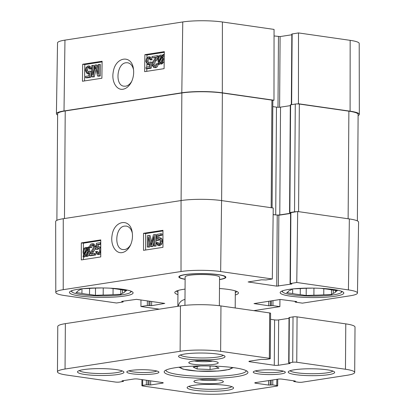 <?xml version="1.0" encoding="UTF-8"?>
<svg xmlns="http://www.w3.org/2000/svg" width="415" height="415" viewBox="0 0 415 415"><rect width="100%" height="100%" fill="white"/><g stroke="black" fill="none" stroke-linecap="round" stroke-linejoin="round"><path stroke-width="0.62" d="M131.783 81.221C130.113 84.069 128.069 85.723 125.652 86.185L124.049 86.19C114.784 85.646 116.682 63.412 126.015 62.769L127.613 62.758C130.575 63.339 132.551 65.648 133.547 69.678M123.084 89.22C126.461 88.551 129.241 86.144 131.425 81.988C133.402 77.797 134.071 73.414 133.433 68.849C131.622 54.085 115.178 56.798 113.202 72.262C111.448 81.605 116.631 90.491 123.084 89.22M182.761 21.954L64.963 40.12A28.054 4.166 -179.6 0 0 57.535 42.88L56.414 113.772A28.677 4.259 0.4 0 1 64.009 110.95L181.806 92.789A28.677 4.259 0.4 0 1 222.326 92.82L273.983 100.243L274.056 29.408L222.399 21.985A28.054 4.166 -179.6 0 0 182.761 21.954L181.806 92.789M102.116 61.249L101.888 78.248L82.45 81.247L82.678 64.247L102.116 61.249M164.319 51.657L164.091 68.657L144.653 71.655L144.882 54.656L164.319 51.657M57.623 115.012A28.677 4.259 0.4 0 1 56.414 113.772M56.886 220.329L57.633 113.783A28.677 4.259 0.4 0 1 65.222 110.95L181.853 92.97A28.677 4.259 0.4 0 1 222.378 93.002L271.924 100.119A2.869 0.425 0.4 0 1 272.842 100.42L273.983 100.243M274.045 35.939L280.099 36.577L291.823 34.772M291.335 104.663L291.828 34.02L298.51 32.925L298.442 103.755L297.301 103.932A2.869 0.425 0.4 0 1 299.334 104.056L348.88 111.178A28.677 4.259 0.4 0 1 358.119 114.374L357.377 220.91M298.442 103.755L350.099 111.178A28.677 4.259 0.4 0 1 359.338 114.369A28.677 4.259 0.4 0 1 358.114 115.593M359.338 114.369L359.203 43.466A28.054 4.166 -179.6 0 0 350.167 40.343L298.51 32.925M144.882 54.656L146.988 54.982L146.952 57.747M146.863 64.294L146.827 67.142M146.806 68.708L146.77 71.328M164.309 52.311L146.988 54.982M102.111 61.902L84.785 64.574L84.567 80.92M89.256 67.287C88.239 67.536 87.679 68.542 87.57 70.317L88.213 72.366M90.257 71.147L91.523 71.344L90.688 77.283L86.828 77.875L85.563 77.683L85.578 76.35L88.68 75.872L89.142 72.765L87.119 73.704L85.293 70.405L85.947 67.64L88.001 65.954L88.665 65.944L90.46 68.729L89.458 69.004C89.287 67.603 88.8 66.965 87.99 67.09C86.974 67.339 86.413 68.345 86.31 70.119C86.341 71.764 86.88 72.537 87.933 72.438L89.365 71.11L90.257 71.147L89.427 77.086L85.563 77.683M88.971 73.891L87.119 73.704M88.665 65.944L89.931 66.141L91.725 68.895M90.46 68.729L91.725 68.926L89.458 69.004M99.195 64.418L100.461 64.61L100.306 75.945L98.76 76.184L97.494 75.987L95.409 66.628L92.996 76.682L91.616 76.894L91.767 65.56L92.758 65.409L92.628 74.892L95.03 65.056L95.953 64.916L98.075 74.218L98.205 64.569L99.195 64.418L99.04 75.748L97.494 75.987M96.041 69.502L94.262 76.879L91.616 76.894M92.758 65.409L94.023 65.606L93.972 69.388M95.953 64.916L97.219 65.114L98.142 69.165M82.678 64.247L84.785 64.574M149.737 58.199C148.72 58.442 148.16 59.454 148.056 61.223L148.695 63.272M150.738 62.058L152.004 62.255L151.169 68.19L147.309 68.786L146.044 68.589L146.059 67.261L149.161 66.784L149.623 63.677L147.6 64.616L145.774 61.311L146.428 58.551L148.482 56.86L149.146 56.855L150.941 59.636L149.94 59.91C149.768 58.515 149.281 57.877 148.471 58.001C147.46 58.245 146.894 59.257 146.791 61.026C146.822 62.67 147.361 63.443 148.414 63.345L149.846 62.022L150.738 62.058L149.908 67.993L146.044 68.589M149.452 64.802L147.6 64.616M149.146 56.855L150.412 57.052L152.206 59.833L149.94 59.91M155.604 57.68L151.989 57.846L152.009 56.507L157.145 55.714L158.411 55.911L158.286 56.897L156.362 60.408C154.779 62.494 154.043 63.962 154.157 64.818L154.65 66.27M158.125 64.04C157.923 66.224 157.067 67.448 155.552 67.702L153.602 67.515L151.906 64.74C151.724 63.687 152.513 62.001 154.266 59.667L155.801 57.26L151.989 57.846M162.628 55.268L161.622 55.107L162.41 55.652L163.095 54.453L163.484 54.879L162.763 56.134L163.38 58.982C163.22 61.825 162.265 63.438 160.517 63.827L158.738 63.184L158.053 64.372L157.664 63.941L158.385 62.696L157.799 59.853C157.991 57.011 158.935 55.408 160.631 55.034L162.644 55.242M164.262 55.926L164.252 56.834M164.184 61.762L161.783 64.024L159.874 63.832M159.754 63.811L159.319 64.569L158.053 64.372M158.904 61.778L158.597 59.698C158.712 57.478 159.396 56.248 160.636 55.999L161.928 56.497L158.904 61.778M160.527 62.862L159.225 62.323L162.255 57.026L162.581 59.122C162.462 61.415 161.777 62.66 160.527 62.862L160.091 62.867M164.029 56.331L162.763 56.134M164.273 55.003L163.484 54.879M164.278 54.64L163.095 54.453M162.581 58.868L160.491 62.52L159.225 62.323M160.491 62.52L160.797 62.8M161.902 56.196C160.657 56.44 159.977 57.675 159.863 59.895L159.863 60.108M157.145 55.714L157.02 56.699L155.096 60.211C153.514 62.297 152.777 63.765 152.891 64.621C152.928 65.819 153.405 66.395 154.328 66.353C155.288 66.156 155.807 65.321 155.874 63.848L156.86 63.843C156.657 66.027 155.801 67.251 154.287 67.51L153.602 67.515M153.944 66.359L154.328 66.353M157.695 63.977L156.86 63.843M158.286 56.897L157.02 56.699M152.206 59.833L150.941 59.636M148.803 57.996L149.104 58.1M147.999 63.35L148.414 63.345M151.169 68.19L149.908 67.993M100.306 75.945L99.04 75.748M94.262 76.879L92.996 76.682M88.322 67.09L88.623 67.189M87.518 72.438L87.933 72.438M90.688 77.283L89.427 77.086M82.761 288.69L89.521 288.42A23.515 3.491 0.4 0 1 99.372 288.031L101.768 287.937M110.307 288.192L113.036 288.581A23.515 3.491 0.4 0 1 120.625 289.67L126.57 290.526L124.796 291.683L124.806 290.272M81.968 288.773L81.931 293.379L75.992 292.523L77.766 291.356A23.515 3.491 0.4 0 1 77.766 291.361A23.515 3.491 0.4 0 1 80.028 289.883L81.688 288.799M122.55 289.95L122.529 293.166L120.755 294.323L120.786 289.696M103.231 287.958L103.185 295.018L95.466 295.319L89.521 294.468L89.567 288.42M95.466 295.319L95.517 288.103M120.755 294.323L113.041 294.629L113.082 288.586M130.326 290.925A29.538 4.383 0.4 0 1 130.476 292.388A29.538 4.383 0.4 0 1 101.25 295.911A29.538 4.383 0.4 0 1 72.07 291.978A29.538 4.383 0.4 0 1 72.241 290.521M124.796 291.683A23.515 3.491 0.4 0 1 124.796 291.688A23.515 3.491 0.4 0 1 122.529 293.166M113.041 294.629A23.515 3.491 0.4 0 1 103.185 295.018M89.521 294.468A23.515 3.491 0.4 0 1 81.931 293.379M290.578 212.874L289.862 212.542L294.531 211.821A2.869 0.425 0.4 0 1 296.549 211.697L297.69 211.52L349.347 218.944A28.677 4.259 0.4 0 1 358.586 222.15L357.465 293.042A28.054 4.166 0.4 0 1 350.037 295.807L302.411 303.147L295.49 302.151L296.704 301.648L296.331 301.523L280.374 299.459L254.022 303.588L268.733 305.777L272.945 305.632L279.866 306.623L253.752 310.648M297.301 103.932A2.869 0.425 -179.6 0 0 295.283 104.056L290.313 104.886L289.561 212.656M273.148 214.539L275.721 214.908A2.869 0.425 -179.6 0 0 279.777 214.913L290.578 213.248M290.308 105.638L280.53 107.148A2.869 0.425 0.4 0 1 276.478 107.143L272.805 106.614M272.847 100.44A2.869 0.425 -179.6 0 0 272.842 100.42L272.1 207.848M279.959 299.526L279.866 306.623M297.69 211.52L296.772 282.485L348.424 289.909A28.054 4.166 0.4 0 1 357.465 293.042M55.662 221.553A28.677 4.259 0.4 0 1 63.256 218.715L181.054 200.554A28.677 4.259 0.4 0 1 221.574 200.585L273.231 208.008L272.313 278.973L220.656 271.55A28.054 4.166 0.4 0 0 181.018 271.519L63.22 289.68A28.054 4.166 0.4 0 0 55.797 292.456L55.662 221.553M123.177 301.15L122.866 302.016L116.491 302.997L64.833 295.579A28.054 4.166 0.4 0 1 55.797 292.456M159.35 309.159L140.944 306.514L140.955 299.983M290.578 213.435L278.854 215.245L273.143 214.654M296.549 211.697L290.583 212.688L290.085 283.585L291.88 283.99L276.738 286.143L248.113 281.956L261.637 279.803L265.932 279.959L272.313 278.973M296.772 282.485L290.085 283.585M123.172 301.902L121.683 301.383L136.519 299.345L164.776 303.407L151.62 305.684L147.325 305.528L140.944 306.514M124.676 296.019A31.831 4.726 0.4 0 1 89.671 296.979A31.831 4.726 0.4 0 1 69.44 292.435A31.831 4.726 0.4 0 1 101.302 287.932A31.831 4.726 0.4 0 1 133.101 292.881A31.831 4.726 0.4 0 1 124.676 296.019M81.314 259.93L81.319 242.9L100.757 239.901L100.752 256.932L81.314 259.93M143.517 250.338L143.523 233.308L162.96 230.309L162.955 247.34L143.517 250.338M122.135 252.6C125.532 251.926 128.292 249.488 130.414 245.291C132.286 241.167 132.883 236.851 132.214 232.353C130.294 217.476 113.845 220.266 112.034 235.673C110.421 244.98 115.733 253.866 122.135 252.6M130.751 244.534C129.122 247.413 127.094 249.088 124.666 249.56L123.058 249.56C113.767 248.984 115.261 226.787 124.635 226.087L126.238 226.061C129.257 226.647 131.29 229.007 132.333 233.157M162.96 230.911L145.634 233.583L145.624 250.012M143.523 233.308L145.634 233.583M157.036 242.464C157.228 243.864 157.726 244.502 158.53 244.378C159.547 244.134 160.097 243.123 160.18 241.348C160.123 239.699 159.573 238.926 158.52 239.024L157.103 240.352L156.211 240.316L156.963 234.366L160.828 233.77L160.828 235.103L157.726 235.58L157.306 238.692L158.774 237.754C160.263 237.676 161.067 238.775 161.191 241.063L160.574 243.828L158.535 245.519L157.913 245.535L156.035 242.739L158.302 242.63L158.909 244.259M159.785 239.19L158.369 240.518L156.211 240.316M160.828 233.77L162.094 233.936L162.094 235.269L158.992 235.746L158.722 237.764M160.04 237.925C161.528 237.842 162.332 238.941 162.457 241.229L161.84 243.999L159.801 245.685L157.913 245.535M149.597 242.474L149.597 247.07L147.341 247.055L147.346 235.704L148.892 235.466L150.157 235.632L151.703 242.153M148.892 235.466L151.107 244.84L153.389 234.771L156.035 234.724L156.03 246.079L153.778 246.064L153.783 236.56L151.506 246.411L150.583 246.557L148.337 237.235L148.331 246.904L147.341 247.055M153.778 242.22L152.772 246.583L150.583 246.557M100.757 240.503L83.431 243.174L83.425 249.84M81.319 242.9L83.431 243.174M83.425 254.535L83.425 255.64M83.425 256.838L83.42 259.603M96.498 251.371C96.69 252.771 97.188 253.409 97.992 253.285C99.009 253.041 99.558 252.03 99.642 250.255C99.584 248.606 99.035 247.833 97.982 247.931L96.565 249.259L95.673 249.223L96.425 243.273L100.29 242.676L100.29 244.01L97.188 244.487L96.768 247.599L98.236 246.666C99.725 246.583 100.529 247.682 100.653 249.97L100.036 252.74L97.997 254.426L97.375 254.442L95.497 251.646L97.764 251.537L98.371 253.166M99.247 248.097L97.831 249.425L95.673 249.223M100.757 244.3L98.454 244.658L98.184 246.676M98.236 246.666L100.757 247.127M100.752 253.747L99.263 254.597L97.375 254.442M94.47 253.441L95.735 253.607L95.735 254.95L90.6 255.739L89.334 255.573L89.448 254.587L91.326 251.07C92.887 248.984 93.603 247.511 93.479 246.655C93.427 245.452 92.939 244.876 92.016 244.912C91.056 245.109 90.553 245.95 90.496 247.423L89.516 247.428C89.687 245.244 90.527 244.02 92.042 243.761L92.69 243.745L94.464 246.536C94.662 247.589 93.894 249.28 92.166 251.615L90.662 254.027L94.47 253.441L94.47 254.784L89.334 255.573M93.282 245.083C92.322 245.281 91.814 246.116 91.762 247.594L89.516 247.428M92.69 243.745L93.951 243.911L95.73 246.702C95.922 247.755 95.16 249.446 93.432 251.781L91.928 254.193M89.962 247.49L89.267 248.751L89.889 251.594C89.733 254.442 88.81 256.05 87.119 256.418L86.123 256.346M85.08 256.242L84.655 256.999L83.389 256.833L82.995 256.408L83.695 255.152L83.047 252.299C83.171 249.451 84.105 247.833 85.848 247.449L87.643 248.092L88.307 246.899L88.706 247.33L88.001 248.58L88.623 251.428C88.468 254.276 87.544 255.884 85.853 256.252L84.058 255.635L83.389 256.833M86.455 247.433L87.897 247.636M89.547 247.06L88.307 246.899M86.481 256.434L84.857 256.18M87.492 249.498L87.824 251.583C87.736 253.804 87.072 255.043 85.827 255.292L84.53 254.789L87.492 249.498M86.605 248.512L85.853 248.414L87.16 248.953L84.193 254.255L83.84 252.159C83.929 249.861 84.598 248.611 85.853 248.414L86.263 248.403M89.267 248.751L88.001 248.58M89.972 247.501L88.706 247.33M87.114 248.58C85.864 248.782 85.194 250.027 85.106 252.325L85.111 252.621M84.65 253.441L83.929 253.342M87.824 251.334L85.796 254.955L84.53 254.789M85.796 254.955L86.362 255.375M95.735 254.95L94.47 254.784M92.379 244.907L92.695 245.006M91.762 247.594L90.496 247.423M97.681 253.29L97.992 253.285M98.371 247.926L98.718 248.03M98.454 244.658L97.188 244.487M100.757 244.072L100.29 244.01M100.757 242.739L100.29 242.676M97.831 249.425L96.565 249.259M154.774 234.558L154.764 245.913L153.778 246.064M149.597 247.07L148.331 246.904M152.772 246.583L151.506 246.411M156.03 246.079L154.764 245.913M158.219 244.383L158.53 244.378M158.774 237.754L160.548 237.914M158.909 239.014L159.256 239.123M158.992 235.746L157.726 235.58M162.094 235.269L160.828 235.103M158.369 240.518L157.103 240.352M219.54 279.575A23.515 3.491 -179.6 0 0 219.639 279.56A23.515 3.491 -179.6 0 0 225.599 276.712A23.515 3.491 -179.6 0 0 202.375 273.584A23.515 3.491 -179.6 0 0 179.104 276.39A23.515 3.491 -179.6 0 0 185.126 279.331M335.393 296.191A31.831 4.726 0.4 0 1 300.387 297.15A31.831 4.726 0.4 0 1 280.156 292.606A31.831 4.726 0.4 0 1 312.018 288.103A31.831 4.726 0.4 0 1 343.817 293.047A31.831 4.726 0.4 0 1 335.393 296.191M235.289 294.992A31.831 4.726 -179.6 0 0 238.106 292.253A31.831 4.726 -179.6 0 0 219.478 288.508M185.059 289.12A31.831 4.726 -179.6 0 0 175.161 291.812A31.831 4.726 -179.6 0 0 177.936 294.593M177.952 292.207A30.113 4.472 0.4 0 1 176.546 290.993M236.732 291.413A30.113 4.472 0.4 0 1 235.31 292.606M341.042 291.097A29.538 4.383 0.4 0 1 341.192 292.554A29.538 4.383 0.4 0 1 311.966 296.077A29.538 4.383 0.4 0 1 282.786 292.144A29.538 4.383 0.4 0 1 282.957 290.692M293.478 288.856L300.237 288.591A23.515 3.491 0.4 0 1 310.088 288.202L312.485 288.103M321.023 288.358L323.752 288.752A23.515 3.491 0.4 0 1 331.341 289.841L337.286 290.692L335.512 291.854A23.515 3.491 0.4 0 1 335.512 291.859A23.515 3.491 0.4 0 1 333.245 293.332L331.471 294.489L323.757 294.795A23.515 3.491 0.4 0 1 313.901 295.184L306.182 295.49L300.237 294.634A23.515 3.491 0.4 0 1 292.648 293.545L286.708 292.689L288.482 291.532A23.515 3.491 0.4 0 1 288.482 291.527A23.515 3.491 0.4 0 1 290.744 290.054L292.404 288.97M333.266 290.116L333.245 293.332M331.471 294.489L331.502 289.862M300.237 294.634L300.284 288.586M306.182 295.49L306.234 288.269M323.757 294.795L323.799 288.752M335.512 291.854L335.522 290.443M292.684 288.939L292.648 293.545M313.948 288.124L313.901 295.184M178.211 306.249C179.14 302.478 181.397 300.211 184.986 299.443M185.126 279.207A22.944 3.403 0.4 0 1 179.41 276.914L179.41 276.349A22.944 3.403 0.4 0 1 179.467 276.115M225.241 276.432A22.944 3.403 0.4 0 1 225.293 276.665L225.293 277.236A22.944 3.403 0.4 0 1 219.54 279.445M57.452 371.856L57.768 326.481A28.677 4.259 0.4 0 1 65.363 323.648L180.437 305.907A28.677 4.259 0.4 0 1 220.956 305.938L269.662 312.936A2.869 0.425 0.4 0 1 270.585 313.258L270.269 358.633A2.869 0.425 0.4 0 1 269.511 358.913L265.818 359.483L261.523 359.328L249.664 361.159A2.869 0.425 -179.6 0 0 248.901 361.439A2.869 0.425 -179.6 0 0 249.83 361.761L274.284 365.273A2.869 0.425 -179.6 0 0 278.335 365.278L290.194 363.452L288.705 362.928L292.7 362.248A2.869 0.425 0.4 0 1 296.756 362.248L345.456 369.246A28.677 4.259 0.4 0 1 354.695 372.447A28.677 4.259 0.4 0 1 347.106 375.274L302.203 382.199A2.869 0.425 0.4 0 1 298.152 382.194L293.773 381.494L295.356 381.115L294.987 380.986L282.122 379.139A2.869 0.425 -179.6 0 0 278.071 379.139L255.521 382.614A2.869 0.425 -179.6 0 0 254.763 382.895A2.869 0.425 -179.6 0 0 255.687 383.216L268.546 385.063L272.764 384.918L276.769 385.494A2.869 0.425 0.4 0 1 277.692 385.81A2.869 0.425 0.4 0 1 276.935 386.095L232.032 393.021A28.677 4.259 0.4 0 1 191.507 392.984L142.807 385.986A2.869 0.425 0.4 0 1 141.878 385.67A2.869 0.425 0.4 0 1 142.641 385.385L146.334 384.814L150.629 384.97L162.488 383.144A2.869 0.425 -179.6 0 0 163.245 382.858A2.869 0.425 -179.6 0 0 162.322 382.537L137.863 379.025A2.869 0.425 -179.6 0 0 133.812 379.02L121.953 380.851L123.442 381.369L119.447 382.054A2.869 0.425 0.4 0 1 115.396 382.049L66.691 375.051A28.677 4.259 0.4 0 1 57.452 371.856A28.677 4.259 0.4 0 1 65.046 369.023L180.12 351.282A28.677 4.259 0.4 0 1 220.64 351.313L269.345 358.311A2.869 0.425 0.4 0 1 270.269 358.633M270.544 319.317L274.6 319.898A2.869 0.425 -179.6 0 0 278.652 319.903L289.016 318.305M288.705 362.928L289.022 317.553L293.021 316.873A2.869 0.425 0.4 0 1 297.073 316.873L345.778 323.871A28.677 4.259 0.4 0 1 355.017 327.072L354.695 372.447M283.217 371.109A14.338 2.127 0.4 0 1 279.845 372.011A14.338 2.127 0.4 0 1 265.735 372.535A14.338 2.127 0.4 0 1 255.381 370.911M281.095 373.894A16.061 2.386 -179.6 0 0 285.167 371.954A16.061 2.386 -179.6 0 0 269.304 369.817A16.061 2.386 -179.6 0 0 253.415 371.731A16.061 2.386 -179.6 0 0 262.332 374.299A16.061 2.386 -179.6 0 0 281.095 373.894M156.787 371.005A14.338 2.127 0.4 0 1 153.415 371.913A14.338 2.127 0.4 0 1 139.305 372.437A14.338 2.127 0.4 0 1 128.951 370.813M154.665 373.796A16.061 2.386 -179.6 0 0 158.738 371.85A16.061 2.386 -179.6 0 0 142.874 369.713A16.061 2.386 -179.6 0 0 126.985 371.632A16.061 2.386 -179.6 0 0 135.902 374.2A16.061 2.386 -179.6 0 0 154.665 373.796M122.103 370.865A21.507 3.19 0.4 0 1 116.542 372.639A21.507 3.19 0.4 0 1 94.013 373.35A21.507 3.19 0.4 0 1 79.348 370.569M117.793 374.522A23.23 3.45 -179.6 0 0 123.686 371.71A23.23 3.45 -179.6 0 0 100.741 368.619A23.23 3.45 -179.6 0 0 77.755 371.389A23.23 3.45 -179.6 0 0 90.652 375.103A23.23 3.45 -179.6 0 0 117.793 374.522M332.82 371.036A21.507 3.19 0.4 0 1 327.259 372.805A21.507 3.19 0.4 0 1 304.729 373.521A21.507 3.19 0.4 0 1 290.064 370.735M328.509 374.688A23.23 3.45 -179.6 0 0 334.402 371.876A23.23 3.45 -179.6 0 0 311.458 368.785A23.23 3.45 -179.6 0 0 288.472 371.555A23.23 3.45 -179.6 0 0 301.368 375.274A23.23 3.45 -179.6 0 0 328.509 374.688M214.332 364.303A14.722 2.184 -179.6 0 0 218.067 362.523A14.722 2.184 -179.6 0 0 203.521 360.562A14.722 2.184 -179.6 0 0 188.955 362.321A14.722 2.184 -179.6 0 0 197.125 364.676A14.722 2.184 -179.6 0 0 214.332 364.303M218.871 358.934A23.23 3.45 -179.6 0 0 224.764 356.122A23.23 3.45 -179.6 0 0 201.82 353.03A23.23 3.45 -179.6 0 0 178.834 355.8A23.23 3.45 -179.6 0 0 191.73 359.52A23.23 3.45 -179.6 0 0 218.871 358.934M227.43 390.271A23.23 3.45 -179.6 0 0 233.323 387.46A23.23 3.45 -179.6 0 0 210.379 384.373A23.23 3.45 -179.6 0 0 187.393 387.143A23.23 3.45 -179.6 0 0 200.289 390.857A23.23 3.45 -179.6 0 0 227.43 390.271M236.856 376.571A41.868 6.215 -179.6 0 0 247.475 371.508A41.868 6.215 -179.6 0 0 206.12 365.937A41.868 6.215 -179.6 0 0 164.688 370.927A41.868 6.215 -179.6 0 0 187.928 377.629A41.868 6.215 -179.6 0 0 236.856 376.571M219.468 383.107A14.722 2.184 -179.6 0 0 223.203 381.323A14.722 2.184 -179.6 0 0 208.657 379.367A14.722 2.184 -179.6 0 0 194.09 381.12A14.722 2.184 -179.6 0 0 202.261 383.476A14.722 2.184 -179.6 0 0 219.468 383.107M223.182 355.282A21.507 3.19 0.4 0 1 217.621 357.05A21.507 3.19 0.4 0 1 195.091 357.766A21.507 3.19 0.4 0 1 180.426 354.981M231.741 386.619A21.507 3.19 0.4 0 1 226.18 388.388A21.507 3.19 0.4 0 1 203.651 389.104A21.507 3.19 0.4 0 1 188.986 386.318M246.235 370.668A40.151 5.96 0.4 0 1 246.235 370.73A40.151 5.96 0.4 0 1 235.606 374.688A40.151 5.96 0.4 0 1 191.46 375.897A40.151 5.96 0.4 0 1 165.938 370.17A40.151 5.96 0.4 0 1 165.943 370.107M208.434 365.963L215.084 366.227L219.027 368.131L210.052 369.516L197.13 368.997L193.183 367.093L200.59 365.952M197.146 366.481L197.13 368.997M210.073 366.025L210.052 369.516M212.651 361.097A11.853 1.759 0.4 0 1 212.241 361.164A11.853 1.759 0.4 0 1 194.386 360.972M217.787 379.901A11.853 1.759 0.4 0 1 217.377 379.969A11.853 1.759 0.4 0 1 199.522 379.772M179.41 276.914A22.944 3.403 0.4 0 1 202.375 273.667A22.944 3.403 0.4 0 1 225.293 277.236M184.945 305.347L185.142 276.955A17.207 2.552 0.4 0 1 202.364 274.517A17.207 2.552 0.4 0 1 219.556 277.194L219.359 305.725M64.009 110.95L64.963 40.12M222.326 92.82L222.399 21.985M277.988 107.262L278.481 36.577M279.606 107.241L280.099 36.577M291.641 104.616L292.134 33.906M350.099 111.178L350.167 40.343M161.783 64.024L160.517 63.827M164.221 59.112L163.38 58.982M159.863 59.895L158.597 59.698M155.552 67.702L154.287 67.51M154.157 64.818L152.891 64.621M156.362 60.408L155.096 60.211M149.405 64.807L148.145 64.61M148.056 61.223L146.791 61.026M95.849 68.641L94.968 68.506M88.924 73.901L87.664 73.704M87.57 70.317L86.31 70.119M181.853 92.97L181.101 200.549M65.222 110.95L64.475 218.529M348.88 111.178L348.128 218.772M299.334 104.056L298.582 211.65M295.283 104.056L294.531 211.821M290.614 104.777L289.862 212.542M280.53 107.148L279.777 214.913M276.478 107.143L275.721 214.908M271.924 100.119L271.171 207.713M222.378 93.002L221.626 200.595M349.347 218.944L348.424 289.909M221.574 200.585L220.656 271.55M181.054 200.554L181.018 271.519M63.256 218.715L63.22 289.68M277.23 215.24L276.738 286.143M278.854 215.245L278.356 286.143M290.884 212.573L290.391 283.471M122.804 301.207L122.804 301.772M147.356 300.901L147.325 305.528M148.975 301.134L148.949 305.533M150.033 301.285L150.002 305.684M151.651 301.518L151.62 305.684M272.982 300.6L272.945 305.632M268.764 301.249L268.733 305.777M270.383 301L270.352 305.777M271.358 300.849L271.322 305.627M295.428 301.394L295.428 301.913M87.119 256.418L85.853 256.252M89.889 251.594L88.623 251.428M89.728 249.98L88.462 249.814M85.106 252.325L83.84 252.159M93.432 251.781L92.166 251.615M95.73 246.702L94.464 246.536M99.263 254.597L97.997 254.426M100.752 252.834L100.036 252.74M151.439 243.315L150.733 243.221M159.801 245.685L158.535 245.519M161.84 243.999L160.574 243.828M162.457 241.229L161.191 241.063M162.488 382.563L162.488 383.144M150.655 380.861L150.629 384.97M149.037 380.628L149.006 384.97M147.984 380.477L147.953 384.819M146.365 380.244L146.334 384.814M142.677 379.715L142.641 385.385M276.81 379.331L276.769 385.494M272.795 379.948L272.764 384.918M271.177 380.202L271.14 384.913M270.201 380.348L270.17 385.063M268.578 380.602L268.546 385.063M255.692 382.589L255.687 383.216M294.085 380.856L294.079 381.38M345.778 323.871L345.456 369.246M297.073 316.873L296.756 362.248M293.021 316.873L292.7 362.248M289.328 317.439L289.011 362.819M278.652 319.903L278.335 365.278M274.6 319.898L274.284 365.273M249.83 361.133L249.83 361.761M269.662 312.936L269.345 358.311M220.956 305.938L220.64 351.313M180.437 305.907L180.12 351.282M65.363 323.648L65.046 369.023M123.079 380.674L123.073 381.24M231.171 367.348A25.237 3.745 0.4 0 1 206.079 371.358A25.237 3.745 0.4 0 1 181.049 366.995M130.476 292.388L131.508 291.392M72.07 291.978L71.053 290.967M295.127 301.347L295.122 302.027M126.238 226.066L126.523 226.108M341.192 292.554L342.225 291.558M282.786 292.144L281.769 291.138M235.201 307.987L235.321 290.894M177.853 306.306L177.968 290.49M141.925 379.606L141.878 385.67M277.739 379.186L277.692 385.81M293.779 380.814L293.773 381.494M123.447 380.617L123.442 381.369M178.953 367.228L183.098 369.179L197.146 371.098L218.098 371.041L229.033 369.516L233.261 367.607"/></g></svg>
